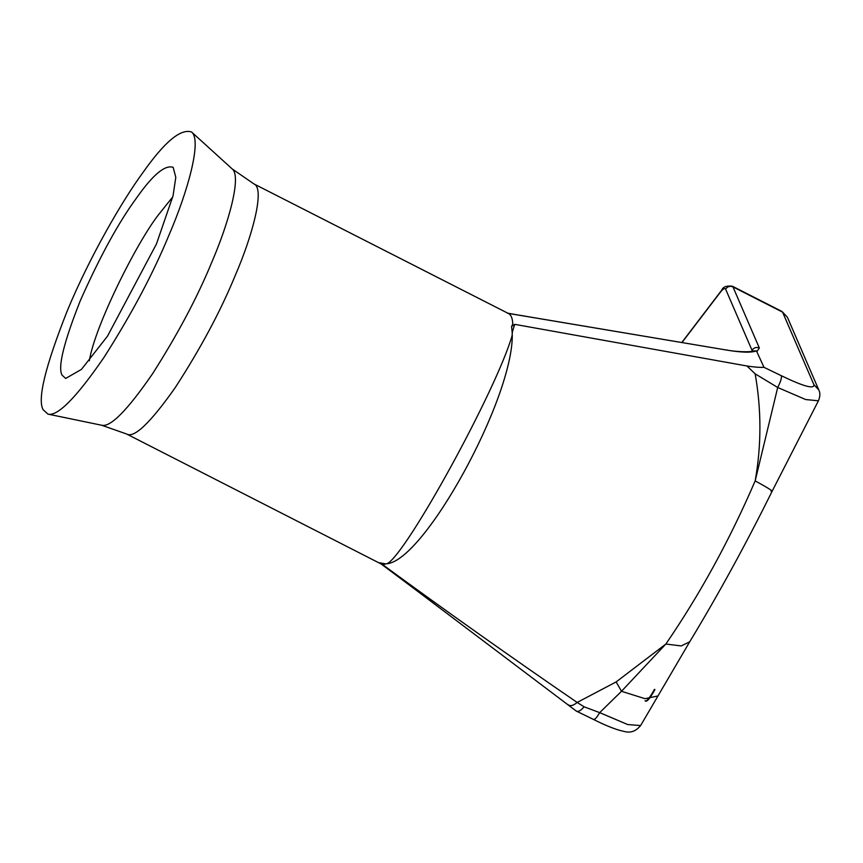 <?xml version="1.0" encoding="UTF-8"?>
<svg xmlns="http://www.w3.org/2000/svg" width="863" height="863" viewBox="0 0 863 863"><rect width="100%" height="100%" fill="white"/><g stroke="black" fill="none" stroke-linecap="round" stroke-linejoin="round"><path stroke-width="1.29" d="M380.475 563.172L414.283 588.771L379.558 562.784L385.534 563.873L383.021 564.909C448.113 612.547 512.827 658.393 577.174 702.45L584.1 706.808L599.688 712.633L621.489 691.285L665.858 644.035C700.055 594.143 729.828 539.763 755.168 480.896C761.49 445.319 761.49 409.634 755.157 373.841L746.937 365.988C754.122 367.099 759.807 367.552 763.992 367.325L756.43 350.863C751.339 352.816 741.382 352.557 726.56 350.054L508.199 313.377C510.993 314.607 512.525 318.145 512.773 324.003L511.586 326.527L514.715 324.348L746.937 365.988M593.312 719.203C594.424 720.174 596.549 717.984 599.688 712.633L627.671 724.542L640.626 725.556L689.677 641.845C718.404 594.38 745.88 544.186 772.115 491.274L818.415 400.81L805.686 399.547L777.703 387.487L755.157 373.841M567.735 704.424C569.99 706.484 573.14 705.826 577.174 702.45L616.139 681.921L665.858 644.035L681.177 645.934L689.677 641.845M514.715 324.348L512.18 332.546L511.586 326.527M512.374 332.643L512.083 334.909M512.288 335.006C512.87 399.051 424.715 559.958 387.056 563.744C406.322 554.596 497.153 388.738 512.288 335.006M386.861 563.647L385.729 563.971M508.199 313.377L525.416 316.192M383.064 564.963L126.57 433.992L101.672 425.243C110.388 427.487 127.293 410.4 152.406 373.981C177.627 334.466 197.454 297.131 211.888 261.974C228.695 223.086 241.813 176.16 232.169 168.911L191.575 132.017C180.755 128.307 164.466 141.931 142.697 172.902C122.287 200.637 89.968 256.343 67.476 310.292C45.318 366.246 37.206 399.396 43.15 409.752L47.95 414.121C57.541 416.592 76.16 397.789 103.787 357.714C131.543 314.218 153.366 273.129 169.256 234.434C187.756 191.629 202.19 140 191.575 132.017M763.992 367.325L781.36 375.729C803.496 386.43 814.348 389.429 813.917 384.715L782.59 312.147L732.957 286.883L759.354 348.016L757.099 351.36M752.256 351.209L752.029 350.302C753.884 347.627 756.333 346.861 759.354 348.016M516.236 314.693L726.56 350.054M726.01 349.849C733.723 351.705 750.875 352.449 752.881 350.993L756.43 350.863M771.047 491.198C774.294 491.878 769.009 488.447 755.168 480.896L777.703 387.487C780.637 381.737 781.856 377.821 781.36 375.729M584.1 706.808C580.572 710.939 577.876 712.277 575.988 710.821M640.616 725.546C632.104 735.88 624.176 731.004 620.022 730.476C612.784 728.372 603.981 724.715 593.593 719.494L576.236 711.047L414.262 588.749M62.082 375.168L65.674 378.447L81.446 369.386L107.454 336.225L156.451 243.981L173.032 195.869L175.804 177.325L173.15 167.346C165.049 164.563 152.859 174.758 136.57 197.94C118.587 222.395 99.828 256.667 80.281 300.745C63.7 342.611 57.638 367.422 62.082 375.168M654.467 689.343C649.774 697.843 646.624 701.673 645.006 700.832M654.941 689.58C650.249 698.091 647.099 701.921 645.481 701.08M616.139 681.921L621.489 691.285L644.985 698.674L657.369 696.085M508.512 313.539L253.895 183.905C265.286 188.145 252.449 235.815 235.286 275.373C220.669 310.96 200.648 348.382 175.232 387.616C150.227 423.053 134.002 438.512 126.57 433.992M752.029 350.302L725.632 289.17C725.006 287.908 723.474 288.63 721.047 291.338L682.083 342.384M721.047 291.338L721.716 290.173C722.946 286.872 726.506 285.556 732.396 286.225L732.957 286.883C729.936 285.729 727.487 286.484 725.632 289.17M813.917 384.715L818.739 389.828L787.401 317.25L782.018 311.489L732.396 286.225M818.739 389.828L818.739 389.828C820.325 392.805 820.217 396.462 818.415 400.81M89.342 360.788C94.79 326.246 136.667 242.417 158.835 214.326L172.794 196.861M507.11 313.053L516.43 314.725M681.921 342.352L721.716 290.173M787.401 317.25L782.018 311.489M253.895 183.905L232.169 168.911M101.672 425.243L47.95 414.121"/></g></svg>
